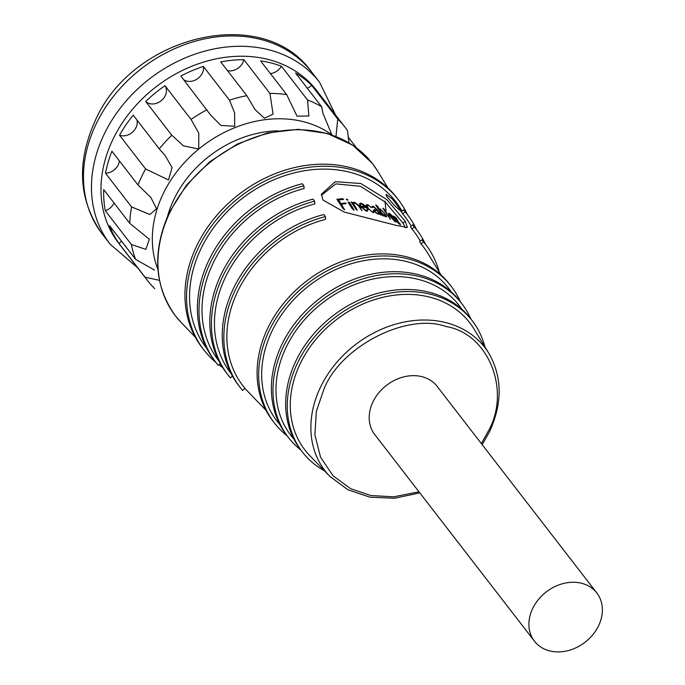 <?xml version="1.0" encoding="UTF-8"?>
<svg xmlns="http://www.w3.org/2000/svg" width="685" height="685" viewBox="0 0 685 685"><rect width="100%" height="100%" fill="white"/><g stroke="black" fill="none" stroke-linecap="round" stroke-linejoin="round"><path stroke-width="1.03" d="M481.358 443.589L488.045 431.61C511.481 390.81 488.516 333.398 445.995 326.514C406.933 312.394 340.214 346.704 323.851 389.337L316.35 411.445L314.886 434.915L320.589 457.297L333.098 475.81L350.626 488.688L370.705 495.52L393.661 496.83L418.989 491.796M405.383 227.805L403.02 223.164L385.407 202.229L360.558 186.32L335.847 183.871L321.428 195.242M322.995 200.08L321.402 194.223L335.273 181.679L360.815 183.52L386.648 199.455L405.212 221.238L407.387 227.506L395.87 225.305L344.23 212.076L322.995 200.08M399.834 209.028L400.776 211.091L394.928 205.98L386.751 196.586L386.066 194.3L392.317 198.958L399.834 209.028M307.317 88.219A12.501 10.078 142.3 0 0 311.658 85.317L337.739 119.062A125.012 100.764 -37.7 0 1 345.163 127.419L316.419 90.223A125.012 100.764 142.3 0 0 211.494 59.903A125.012 100.764 142.3 0 0 112.768 139.714A125.012 100.764 142.3 0 0 118.599 243.124L147.344 280.319A125.012 100.764 -37.7 0 1 145.04 277.185L118.959 243.44A125.012 100.764 -37.7 0 1 109.514 225.605L135.596 259.35A125.012 100.764 -37.7 0 1 131.392 244.511L105.31 210.766A125.012 100.764 -37.7 0 1 103.692 189.591L129.773 223.336A125.012 100.764 -37.7 0 1 131.589 206.93L105.507 173.185A125.012 100.764 -37.7 0 1 111.912 151.231L137.993 184.976A125.012 100.764 -37.7 0 1 141.512 176.901A125.012 100.764 -37.7 0 1 145.622 168.981L119.541 135.236A12.501 10.078 142.3 0 0 132.548 132.111A12.501 10.078 142.3 0 0 136.837 119.866M596.823 592.979L437.133 386.374A39.413 31.767 142.3 0 0 404.047 376.81A39.413 31.767 142.3 0 0 372.923 401.975A39.413 31.767 142.3 0 0 374.763 434.581L534.454 641.186A39.413 31.767 -37.7 0 1 532.622 608.58A39.413 31.767 -37.7 0 1 563.746 583.414A39.413 31.767 -37.7 0 1 596.823 592.979A39.413 31.767 -37.7 0 1 598.664 625.585A39.413 31.767 -37.7 0 1 567.54 650.75A39.413 31.767 -37.7 0 1 534.454 641.186M300.099 363.915A104.103 83.912 142.3 0 0 309.834 455.679L329.836 476.375A100.926 81.352 142.3 0 1 320.392 387.419A100.926 81.352 142.3 0 1 404.278 322.053A100.926 81.352 142.3 0 1 488.91 353.426L473.917 328.851A104.103 83.912 142.3 0 0 386.614 296.494A104.103 83.912 142.3 0 0 300.099 363.915M324.502 470.86A107.331 86.516 -37.7 0 1 302.393 452.006A107.331 86.516 -37.7 0 1 297.393 363.221A107.331 86.516 -37.7 0 1 382.153 294.696A107.331 86.516 -37.7 0 1 472.239 320.734A107.331 86.516 -37.7 0 1 484.903 346.875M472.239 320.734L470.638 318.671A107.331 86.516 142.3 0 0 380.552 292.632A107.331 86.516 142.3 0 0 295.792 361.158A107.331 86.516 142.3 0 0 300.801 449.942L302.393 452.006M461.887 309.269A106.303 85.685 142.3 0 0 372.631 279.112A106.303 85.685 142.3 0 0 286.005 347.603A106.303 85.685 142.3 0 0 293.916 439.102M300.938 450.113A109.531 88.288 -37.7 0 1 288.411 437.518A109.531 88.288 -37.7 0 1 283.299 346.91A109.531 88.288 -37.7 0 1 369.797 276.971A109.531 88.288 -37.7 0 1 461.741 303.549A109.531 88.288 -37.7 0 1 470.775 318.842M461.741 303.549L460.14 301.477A109.531 88.288 142.3 0 0 368.205 274.908A109.531 88.288 142.3 0 0 281.706 344.838A109.531 88.288 142.3 0 0 286.809 435.454L288.411 437.518M451.346 292.015A108.513 87.466 142.3 0 0 360.233 261.405A108.513 87.466 142.3 0 0 271.919 331.283A108.513 87.466 142.3 0 0 279.865 424.554M287.058 435.763A111.741 90.069 -37.7 0 1 274.42 423.022A111.741 90.069 -37.7 0 1 269.214 330.59A111.741 90.069 -37.7 0 1 357.45 259.247A111.741 90.069 -37.7 0 1 451.244 286.356A111.741 90.069 -37.7 0 1 460.388 301.794M451.244 286.356L449.643 284.292A111.741 90.069 142.3 0 0 355.858 257.183A111.741 90.069 142.3 0 0 267.612 328.526A111.741 90.069 142.3 0 0 272.827 420.958L274.42 423.022M237.609 291.562A113.881 91.799 142.3 0 0 245.007 388.352L242.507 390.399A117.109 94.402 -37.7 0 1 240.367 387.744A117.109 94.402 -37.7 0 1 325.409 216.588L325.623 219.337A113.881 91.799 142.3 0 0 237.609 291.562M232.472 376.125L230.383 377.837A119.027 95.943 -37.7 0 1 228.199 375.14A119.027 95.943 -37.7 0 1 314.638 201.184L314.852 203.933A115.799 93.34 142.3 0 0 225.356 277.374A115.799 93.34 142.3 0 0 231.179 373.71M220.322 363.581L218.258 365.285A120.945 97.493 -37.7 0 1 216.032 362.536A120.945 97.493 -37.7 0 1 303.875 185.781L304.08 188.529A117.717 94.89 142.3 0 0 213.103 263.186A117.717 94.89 142.3 0 0 218.952 361.029M402.052 211.083L400.605 208.702A119.635 96.431 142.3 0 0 300.278 171.515A119.635 96.431 142.3 0 0 200.851 248.998A119.635 96.431 142.3 0 0 206.716 348.34M441.02 274.95L427.757 253.202A113.881 91.799 142.3 0 0 421.035 243.903L423.535 241.848A117.109 94.402 -37.7 0 1 425.676 244.502A117.109 94.402 -37.7 0 1 439.248 272.039M425.676 244.502L424.083 242.439A117.109 94.402 142.3 0 0 421.934 239.784L419.665 241.651L421.035 243.903M423.535 241.848L421.934 239.784M420.359 241.077L418.706 238.371A115.799 93.34 142.3 0 0 411.873 228.91L414.365 226.863A119.027 95.943 -37.7 0 1 416.548 229.561A119.027 95.943 -37.7 0 1 425.522 244.305M416.548 229.561L414.956 227.488A119.027 95.943 142.3 0 0 412.772 224.791L410.495 226.658L411.873 228.91M414.365 226.863L412.772 224.791M411.205 226.076L409.656 223.541A117.717 94.89 142.3 0 0 402.712 213.917L405.203 211.87A120.945 97.493 -37.7 0 1 407.421 214.61A120.945 97.493 -37.7 0 1 416.48 229.466M407.421 214.61L405.828 212.547A120.945 97.493 142.3 0 0 403.611 209.807L401.333 211.674L402.712 213.917M405.203 211.87L403.611 209.807M222.711 367.562A122.863 99.034 -37.7 0 1 218.849 364.788M303.875 185.781L302.273 183.717A120.945 97.493 142.3 0 0 214.439 360.473L216.032 362.536A122.863 99.034 -37.7 0 1 203.873 349.941A122.863 99.034 -37.7 0 1 198.145 248.304A122.863 99.034 -37.7 0 1 295.166 169.863A122.863 99.034 -37.7 0 1 398.293 199.669A122.863 99.034 -37.7 0 1 407.438 214.628M398.293 199.669L396.701 197.597A122.863 99.034 142.3 0 0 293.574 167.791A122.863 99.034 142.3 0 0 196.544 246.232A122.863 99.034 142.3 0 0 202.272 347.877L203.873 349.941M167.525 216.349A102.947 82.988 -37.7 0 1 173.836 199.566A102.947 82.988 -37.7 0 1 278.178 130.818M332.045 134.971A112.948 91.036 142.3 0 0 162.979 194.197A112.948 91.036 142.3 0 0 157.961 269.522M137.993 184.976L150.871 197.468L156.548 208.711L149.912 214.508L131.589 206.93M129.773 223.336L149.339 239.27L145.862 249.374L131.392 244.511M135.596 259.35L154.536 270.113M159.562 280.362L145.04 277.185M154.776 288.668A125.012 100.764 -37.7 0 1 147.344 280.319M337.739 119.062L335.975 136.426M331.557 134.08L322.986 113.402L321.608 106.714L295.526 72.97A125.012 100.764 -37.7 0 1 311.658 85.317M348.108 137L356.5 147.849M314.638 201.184L313.045 199.121A119.027 95.943 142.3 0 0 226.598 373.077L228.199 375.14M325.409 216.588L323.817 214.525A117.109 94.402 142.3 0 0 238.765 385.672L240.367 387.744M341.421 199.635L338.57 199.917L340.933 203.633L345.052 202.965L346.208 203.479L341.31 204.216L344.606 209.79L343.099 208.728L336.909 199.232L342.474 198.693L343.647 199.455L341.421 199.635M347.971 202.006L349.718 202.614L354.059 210.149L352.184 208.651L347.971 202.006M346.447 199.609L347.817 199.635L347.415 200.174L346.267 199.052M347.655 200.174L347.817 199.635L347.415 200.174M353.058 204.301L353.383 203.351L357.253 210.209L355.952 209.173L351.157 201.912L352.724 202.691L354.308 202.229L358.769 205.277L362.065 210.715L358.229 205.483L354.702 202.871L353.392 203.488L353.092 204.353M365.85 207.615L361.397 206.81L366.073 210.552L367.143 210.269L366.903 208.574L367.794 210.869L366.415 211.16L360.558 206.519L359.591 203.522L360.73 203.111C364.326 204.592 366.03 206.099 365.85 207.615L366.364 207.675M371.279 207.315L368.179 205.2L367.014 205.32L368.539 208.916L372.537 212.016L373.53 211.93L373.376 210.458L374.156 212.478L372.983 212.573L366.946 207.367L366.244 204.866L367.871 204.687L371.159 207.529M380.903 215.022L381.305 214.396L378 214.003L374.044 210.56L373.984 209.738L376.81 209.978L373.505 206.81L372.46 207.615L372.143 206.322L373.445 206.322L377.212 209.747L380.663 214.499L380.269 212.855L381.562 215.056M372.34 207.401L372.631 206.904L372.571 207.649M380.466 214.816L380.569 213.754M378.873 209.456L380.218 208.856L386.34 215.552L386.64 216.897L382.898 215.022L383.386 216.075L382.033 214.722L375.663 204.849L377.521 206.194L379.233 208.899M382.881 208.18L384.294 209.242L390.382 219.346L382.881 208.18M394.406 221.272L394.997 219.748L395.973 221.914L394.971 221.615L389.705 216.006C388.352 214.157 388.258 213.275 389.414 213.369C392.436 215.749 393.978 217.505 394.038 218.643L390.416 216.52L395.399 221.204L395.022 221.649M388.592 213.266L389.414 213.369L388.729 214.199M394.611 216.948L394.962 218.506L400.057 223.747L400.485 224.954L396.35 221.238L399.338 224.115L399.192 222.856L393.841 217.316L393.404 216.092L395.973 217.693L397.899 220.75L394.611 216.948L393.729 217.136M340.728 204.584L340.933 203.633M338.57 199.917L338.364 200.868M342.474 198.693L342.243 199.558M342.26 198.77L342.055 199.575M340.522 199.087L340.368 199.729M339.426 199.207L339.281 199.84M338.107 199.284L337.919 200.166M337.371 199.249L337.285 199.686M344.238 208.831L344.101 209.49M341.31 204.216L341.104 205.166M345.052 202.965L344.82 203.856M350.275 203.959L350.026 204.746M349.718 202.614L349.367 203.719M356.243 209.422L356.508 208.651M353.691 204.198L353.443 204.909M358.769 205.277L358.512 205.92M354.308 202.229L354.059 202.906M352.724 202.691L352.467 203.436M365.85 211.04L366.073 210.552M361.397 206.81L361.141 207.418M360.73 203.111L359.83 205.157M368.539 208.916L368.307 209.387M379.242 212.984L378.531 214.122M377.212 209.747L376.784 210.432M386.34 215.552L385.92 216.135M380.218 208.856L379.319 210.167M377.521 206.194L377.144 206.75M384.294 209.242L383.968 209.67M394.252 216.4L393.669 217.034M360.678 206.716L360.438 204.113L361.406 203.779L365.345 207.024L360.969 206.031M360.807 206.921L361.089 206.253M365.139 207.478L365.345 207.024M375.688 212.727L374.781 210.269L377.178 210.56L378.599 212.787L378.188 214.045M377.17 213.686L375.877 212.393M378.651 213.026L377.367 213.335M384.593 213.403L385.133 216.229L381.588 212.941L379.824 209.541L380.8 209.541L384.593 213.403M385.869 216.272L384.936 216.52M389.731 216.058L390.03 214.122L393.567 218.001L389.979 215.758M388.883 214.559L390.03 214.122M349.016 142.925L347.466 130.544A125.012 100.764 -37.7 0 0 345.163 127.419M270.429 73.595A12.501 10.078 142.3 0 0 281.449 66.222L307.531 99.967A125.012 100.764 -37.7 0 1 321.608 106.714M307.531 99.967L308.875 116.005L297.016 116.159L286.655 94.599L260.574 60.854A125.012 100.764 -37.7 0 1 281.449 66.222M227.48 70.615A12.501 10.078 142.3 0 0 243.843 59.664L269.933 93.408A125.012 100.764 -37.7 0 1 286.655 94.599M269.933 93.408L273.058 114.112L264.41 118.248L255.025 109.574L246.831 95.66L220.75 61.915A125.012 100.764 -37.7 0 1 243.843 59.664M183.648 79.64A12.501 10.078 142.3 0 0 197.194 78.98A12.501 10.078 142.3 0 0 203.394 66.428L229.475 100.173A125.012 100.764 -37.7 0 1 246.831 95.66M229.475 100.173L234.595 112.854L234.707 126.28L220.904 125.432L210.749 115.226L180.857 76.026A125.012 100.764 -37.7 0 1 203.394 66.428M191.046 119.438L198.778 133.113L198.719 149.09L183.392 145.794L171.789 135.236L145.708 101.491A12.501 10.078 142.3 0 0 161.3 100.635A12.501 10.078 142.3 0 0 164.965 85.694L191.046 119.438A125.012 100.764 -37.7 0 1 206.939 109.78M119.541 135.236A125.012 100.764 -37.7 0 1 133.19 115.148L159.271 148.893A125.012 100.764 -37.7 0 1 171.789 135.236M159.271 148.893L165.051 155.427L172.098 167.534L168.51 179.958L145.622 168.981M118.959 243.44A12.501 10.078 142.3 0 0 121.536 241.154M105.31 210.766A12.501 10.078 142.3 0 0 114.052 203M105.507 173.185A12.501 10.078 142.3 0 0 119.37 160.872M145.708 101.491A125.012 100.764 -37.7 0 1 164.965 85.694M405.212 221.238L403.02 223.164M181.328 322.661L175.411 315.828C154.014 285.816 152.019 251.267 169.418 212.187L186.457 185.113L209.636 161.848L237.318 144.038L267.587 132.924L298.317 129.319L327.361 133.481L352.681 145.151L372.452 163.527L377.581 170.976A124.516 100.361 142.3 0 0 273.169 132.273A124.516 100.361 142.3 0 0 169.683 212.915A124.516 100.361 142.3 0 0 181.328 322.661L195.225 337.054M335.522 114.934L319.578 82.286A132.368 106.697 142.3 0 0 208.48 50.176A132.368 106.697 142.3 0 0 103.949 134.68A132.368 106.697 142.3 0 0 110.122 244.177L102.133 233.85A132.368 106.697 142.3 0 1 95.96 124.353A132.368 106.697 142.3 0 1 200.491 39.841A132.368 106.697 142.3 0 1 311.589 71.959C263.074 3.04 131.563 35.552 95.009 121.194C76.249 162.97 78.621 200.525 102.133 233.85M386.134 212.401L384.987 201.073M341.07 199.035L340.916 199.677M344.846 203.06L344.641 203.865M343.108 203.385L342.954 204.027M353.666 209.233L353.486 209.798M353.28 208.634L353.04 209.422M360.593 208.137L360.284 208.899M482.197 444.676L489.638 431.499C502.55 402.977 502.31 376.955 488.91 353.426M265.96 410.264L244.887 388.446M419.828 492.883L394.509 498.252L369.909 497.182L347.817 489.715L329.836 476.375M367.151 210.269L366.723 211.194M373.53 211.93L373.162 212.615M367.014 205.312L366.466 206.408M388.001 188.05L377.581 170.976M360.438 204.104L359.916 205.337M374.781 210.269L374.327 211.057M385.843 216.306L385.501 216.794M379.824 209.541L379.362 210.226M164.229 154.382L165.042 155.435M110.122 244.177L137.702 267.835M319.578 82.286L311.589 71.959"/></g></svg>
